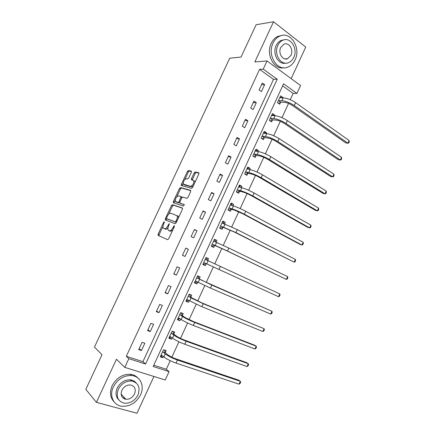 <?xml version="1.0" encoding="UTF-8"?>
<svg xmlns="http://www.w3.org/2000/svg" width="435" height="435" viewBox="0 0 435 435"><rect width="100%" height="100%" fill="white"/><g stroke="black" fill="none" stroke-linecap="round" stroke-linejoin="round"><path stroke-width="0.65" d="M164.37 221.687L163.647 222.318L158.15 234.079L158.139 235.417L167.605 239.674L168.688 238.771L174.353 226.602L174.337 225.651L172.847 227.864C171.711 230.033 170.558 231.007 169.405 230.784L168.106 229.974C167.698 229.038 167.85 227.755 168.562 226.124L169.275 223.639L167.818 225.819C166.692 227.956 165.572 228.919 164.446 228.707L163.196 227.929C162.799 227.01 162.951 225.749 163.658 224.134L164.37 221.687M124.568 398.96L125.476 398.819M191.346 172.352L191.297 171.118L188.464 170.498L187.398 171.466L181.357 184.396L181.216 185.489L191.509 188.371L192.618 187.393L198.844 174.022L198.779 172.766L195.217 171.977L194.119 172.967L191.487 178.606L191.346 179.704L193.803 180.737C193.918 183.652 192.808 185.511 190.47 186.316L183.32 184.141C183.206 181.308 184.282 179.476 186.555 178.644L187.659 178.916L188.736 177.942L191.346 172.352M263.229 69.143L267.036 60.943L300.547 85.505L296.92 93.4L283.593 83.803L153.169 366.504L169.074 371.637L165.229 380.005L124.791 367.368L128.842 358.647L145.562 364.046L277.22 79.219L263.229 69.143L259.592 69.372L126.302 356.281L128.842 358.647M124.791 367.368L116.46 359.234L96.401 402.337L85.82 389.347L102.002 354.71L94.466 347.065L229.734 58.181L241.023 57.088L256.128 24.746L273.539 21.75L254.834 61.939L267.036 60.943M172.488 204.695L171.444 205.619L165.36 218.642L165.365 219.947L175.039 223.726L176.121 222.802L182.395 209.338L182.363 208.006L172.488 204.695L173.483 205.195L172.439 206.119L168.677 214.167M173.375 201.487L179.437 188.513L180.492 187.567L190.584 190.351L190.633 191.65L187.963 197.387L186.86 198.349L182.738 197.099L181.656 198.05L179.905 201.802L179.938 203.101L184.326 204.591L183.456 206.07L173.391 202.764L173.375 201.487L174.364 201.992L175.191 200.22M291.178 78.637L305.729 47.056L273.539 21.75M96.401 402.337L136.987 413.25L153.93 376.476M126.302 356.281L142.919 361.675L273.528 79.355L259.592 69.372M141.462 350.545L144.844 343.242L142.109 342.301L138.716 349.62L141.462 350.545L139.195 348.582M150.249 331.579L153.62 324.309L150.912 323.314L147.53 330.605L150.249 331.579L147.916 329.768M158.998 312.689L162.358 305.446L159.678 304.402L156.312 311.667L158.998 312.689L156.605 311.03M167.714 293.875L171.058 286.66L168.416 285.561L165.061 292.798L167.714 293.875L165.262 292.358M176.403 275.132L179.731 267.938L177.116 266.791L173.772 274.001L176.403 275.132L173.886 273.762M185.049 256.46L188.371 249.293L185.783 248.097L182.455 255.28L185.049 256.46L182.477 255.231M193.667 237.858L196.973 230.724L194.418 229.473L191.101 236.629L193.667 237.858M202.253 219.327L205.548 212.22L203.02 210.921L199.714 218.049L202.253 219.327M210.806 200.867L214.085 193.787L211.589 192.439L208.294 199.54L210.806 200.867M219.327 182.477L222.595 175.425L220.121 174.027L216.842 181.101L219.327 182.477M227.815 164.158L231.067 157.133L228.625 155.686L225.357 162.733L227.815 164.158M236.27 145.91L239.511 138.912L237.097 137.416L233.845 144.436L236.27 145.91M244.693 127.727L247.923 120.756L245.536 119.212L242.295 126.204L244.693 127.727M253.083 109.615L256.302 102.671L253.942 101.078L250.712 108.043L253.083 109.615M261.44 91.573L264.649 84.651L262.316 83.014L259.102 89.953L261.44 91.573M153.772 365.193L166.295 369.255L170.237 360.686M171.852 357.168L178.926 341.79M180.492 338.381L187.583 322.966M189.1 319.671L196.207 304.217M197.675 301.025L204.798 285.539M206.212 282.456L213.357 266.927M214.721 263.953L221.839 248.477M223.242 245.427L230.289 230.104M231.73 226.972L238.706 211.801M240.185 208.582L247.091 193.57M248.608 190.269L255.443 175.403M256.998 172.021L263.768 157.307M265.361 153.843L272.06 139.276M273.691 135.731L280.319 121.316M281.989 117.689L288.546 103.421M290.254 99.718L293.152 93.416L282.636 85.88M165.3 352.519L166.186 350.588L163.571 349.691L160.27 356.852L162.897 357.733L163.429 356.575M173.837 333.988L174.723 332.063L172.135 331.111L168.845 338.251L171.444 339.18L172.059 337.843M182.347 315.522L183.227 313.608L180.672 312.607L177.393 319.714L179.959 320.698L180.655 319.187M190.818 297.127L191.699 295.218L189.171 294.169L185.908 301.254L188.447 302.281L189.22 300.601M199.263 278.802L200.143 276.899L197.642 275.801L194.385 282.859L196.897 283.941L197.751 282.087M207.674 260.549L208.55 258.651L206.076 257.504L202.835 264.534L205.32 265.66L206.195 263.762M216.075 242.322L216.929 240.468L214.482 239.277L211.252 246.281L213.71 247.455L214.58 245.563M224.503 224.03L225.276 222.356L222.856 221.116L219.637 228.092L222.067 229.316L222.937 227.429M232.904 205.798L233.59 204.309L231.197 203.02L227.994 209.969L230.392 211.241L231.257 209.365M241.267 187.643L241.871 186.332L239.511 184.995L236.319 191.922L238.69 193.238L239.554 191.367M249.603 169.552L250.125 168.421L247.792 167.035L244.611 173.935L246.955 175.3L247.814 173.44M257.911 151.527L258.352 150.575L256.041 149.145L252.871 156.018L255.193 157.426L256.046 155.572M266.182 133.572L266.541 132.795L264.257 131.316L261.103 138.167L263.392 139.624L264.246 137.775M274.425 115.683L274.702 115.079L272.446 113.557L269.303 120.381L271.57 121.887L272.419 120.044M282.636 97.864L282.837 97.429L280.608 95.863L277.47 102.66L279.71 104.21L280.559 102.377M293.152 93.416L296.92 93.4M166.295 369.255L169.074 371.637M142.919 361.675L145.562 364.046M273.528 79.355L277.22 79.219M162.897 357.733L160.7 355.917M171.444 339.18L169.193 337.495M179.959 320.698L177.659 319.138M188.447 302.281L186.088 300.857M196.897 283.941L194.488 282.641M188.371 249.293L185.772 248.124M205.32 265.66L202.857 264.491M208.55 258.651L206.065 257.531M196.973 230.724L194.314 229.696M216.929 240.468L214.39 239.473M205.548 212.22L202.824 211.334M225.276 222.356L222.682 221.486M214.085 193.787L211.307 193.042M233.59 204.309L230.947 203.564M222.595 175.425L219.757 174.821M241.871 186.332L239.179 185.712M231.067 157.133L228.174 156.665M250.125 168.421L247.379 167.921M239.511 138.912L236.558 138.58M258.352 150.575L255.552 150.2M247.923 120.756L244.91 120.566M266.541 132.795L263.697 132.539M256.302 102.671L253.23 102.616M274.702 115.079L271.81 114.943M264.649 84.651L261.522 84.733M282.837 97.429L279.89 97.418M131.881 381.027L130.924 380.5M164.604 228.826L163.663 228.38M168.019 227.674C167.062 228.913 166.208 229.419 165.463 229.185L164.675 228.859M169.547 230.898L168.595 230.447M172.668 230.218L170.428 231.268L169.617 230.931M163.005 226.314L159.161 234.552L159.085 235.841M182.569 208.251L173.483 205.195M166.61 218.587L166.213 220.279M166.659 217.707L166.665 218.62L175.169 221.893L175.93 221.246L176.702 219.593C177.404 217.984 177.556 216.722 177.159 215.803L170.759 213.177C169.628 213.014 168.514 213.993 167.41 216.103L166.659 217.707M167.638 219.093L166.665 218.62M176.311 222.405L167.665 219.109M178.355 218.011L178.171 216.304L177.632 215.803M176.855 196.658L180.416 189.029L179.437 188.513M190.824 190.671L181.477 188.083L180.416 189.029M180.862 203.575L184.364 204.722M178.562 195.837C176.289 196.62 175.218 198.463 175.349 201.367L178.062 202.498L179.133 201.557L181.025 196.685L178.562 195.837M176.594 202.172L175.794 201.764M179.704 202.71L179.062 203.004L176.789 202.27M182.08 197.414L180.933 196.576M181.542 196.952L181.841 197.044M174.364 201.992L174.185 203.025M184.5 184.924L183.798 184.549M193.298 185.935L191.471 186.849L184.783 185.071M194.951 182.379L194.798 181.275L194.271 180.829M199.04 173.152L196.201 172.521L195.103 173.511L192.281 180.046M183.162 183.146L182.145 185.843M191.547 171.493L189.437 171.031L188.371 171.999L184.886 179.459M160.841 355.607L162.549 355.846M164.386 349.968L165.403 352.812L167.888 354.819C169.922 356.308 172.619 357.668 175.974 358.886L238.728 380.157L240.337 381.326L177.426 360.049C172.363 358.206 168.307 356.167 165.256 353.921L162.679 351.627M161.162 354.911L163.864 356.934L165.256 353.921M239.06 384.154L240.337 381.326L240.653 382.224L240.142 383.349L239.06 384.154L176.039 363.073C170.966 361.246 166.909 359.201 163.864 356.934M165.403 352.812L162.782 351.915M113.323 386.96C109.054 395.66 113.399 405.333 121.756 406.252C129.934 406.66 136.198 402.853 140.554 394.828C144.893 385.97 140.266 375.992 131.31 375.492C123.518 375.427 117.526 379.249 113.323 386.96M137.993 378.118C135.97 375.867 133.333 374.584 130.076 374.279C122.311 374.209 116.335 378.01 112.154 385.682C109.473 392.136 110.093 397.498 114.024 401.771M118.777 399.901C115.764 396.823 115.253 392.881 117.227 388.085C120.272 382.506 124.611 379.755 130.261 379.831C132.68 380.081 134.616 381.071 136.073 382.805M118.325 389.271C115.786 396.769 117.841 401.413 124.492 403.218C130.359 403.468 134.855 400.706 137.987 394.936C140.559 387.286 138.363 382.631 131.397 380.973C125.737 380.902 121.376 383.67 118.325 389.271M134.545 393.947C136.204 389.037 134.801 386.035 130.353 384.953C126.677 384.883 123.855 386.666 121.882 390.298C120.239 395.143 121.582 398.139 125.9 399.286C129.657 399.428 132.539 397.65 134.545 393.947M122.887 397.943L124.736 398.02M273.011 43.125C266.84 55.212 277.465 71.867 287.823 67.115C290.961 65.854 293.375 63.445 295.066 59.883C301.237 47.975 290.607 30.831 279.808 36.105C276.894 37.415 274.626 39.754 273.011 43.125M281.608 35.512L277.981 36.355C275.072 37.66 272.816 39.987 271.206 43.348C265.633 54.315 274.001 69.953 283.886 67.795M285.577 63.157C278.335 65.005 272.087 53.548 276.176 45.528C277.345 43.081 278.987 41.385 281.113 40.45L283.952 39.851M277.856 45.332C273.392 54.049 281.053 66.136 288.574 62.651C290.814 61.737 292.543 60.003 293.761 57.447C298.214 48.818 290.553 36.48 282.804 40.237C280.678 41.178 279.025 42.875 277.856 45.332M290.977 55.327C293.848 49.759 288.911 41.836 283.946 44.223L280.727 47.518C277.851 53.13 282.793 60.943 287.66 58.671L290.977 55.327M169.362 337.136L171.368 337.326M172.086 331.225L172.88 331.519L173.946 334.265L176.496 336.124C178.567 337.522 181.264 338.854 184.592 340.126L246.65 362.632L248.287 363.725L186.077 341.203C181.063 339.284 177.001 337.277 173.891 335.178L171.249 333.041M172.505 331.247L172.88 331.519M169.737 336.315L172.51 338.174L173.891 335.178M247.015 366.542L248.287 363.725L248.581 364.66L248.075 365.786L247.015 366.542L184.696 344.221C179.671 342.312 175.609 340.3 172.51 338.174M173.946 334.265L171.357 333.324M177.85 318.73L180.161 318.855M180.563 312.841L181.346 313.151L182.461 315.794L185.065 317.501L193.178 321.443L254.546 345.167L256.215 346.189L194.701 322.433C189.731 320.437 185.658 318.463 182.493 316.506L179.785 314.527M180.634 312.689L181.346 313.151M178.279 317.789L181.118 319.491L182.493 316.506M254.943 348.995L256.215 346.189L256.487 347.168L255.981 348.288L254.943 348.995L193.319 325.434C188.344 323.455 184.277 321.47 181.118 319.491M182.461 315.794L179.894 314.799M186.305 300.389L187.083 300.71L188.937 300.427M189.007 294.528L189.785 294.854L190.938 297.388L201.731 302.825L264.11 328.713L203.286 303.733L191.063 297.904L188.29 296.083M189.051 294.424L189.785 294.854M186.789 299.334L189.693 300.879L191.063 297.904M262.843 331.508L264.11 328.713L264.36 329.735L263.86 330.85L262.843 331.508L201.911 306.724L189.693 300.879M190.938 297.388L188.404 296.344M194.728 282.125L195.5 282.456L197.686 282.049M197.419 276.285L198.186 276.622L199.388 279.053L202.117 280.472L271.978 311.297L211.84 285.104L196.761 277.709M197.441 276.236L198.186 276.622M195.266 280.95L198.235 282.337L199.6 279.373M270.717 314.086L271.978 311.297L272.207 312.363L271.706 313.472L270.717 314.086L210.469 288.084L198.235 282.337M199.388 279.053L196.881 277.96M203.118 263.925L203.879 264.268L206.418 263.713M205.798 258.102L206.56 258.455L207.799 260.772M279.814 293.946L280.031 295.05L279.526 296.159L278.563 296.724L279.814 293.946L205.2 259.407M203.71 262.631L206.745 263.866L208.104 260.913M278.563 296.724L206.745 263.866M211.459 245.835L212.231 246.156L211.475 245.791M214.15 239.995L214.906 240.359L216.026 242.306M214.846 245.498L225.836 250.342L286.377 279.422L227.489 251.017L215.222 245.465L212.394 244.312L214.846 245.498L212.231 246.156M287.627 276.66L287.823 277.802L287.323 278.906L286.377 279.422L287.627 276.66L228.848 248.059L213.607 241.169M219.762 227.82L220.556 228.103L219.805 227.728M222.47 221.948L223.215 222.334L224.215 223.927M223.204 227.353L234.264 231.996L294.169 262.185L235.955 232.589L220.779 226.124L223.204 227.353L220.556 228.103M295.414 259.429L295.582 260.614L295.088 261.712L294.169 262.185L295.414 259.429L237.303 229.642L221.986 223.003M228.038 209.877L228.843 210.121L228.103 209.73M230.757 203.971L232.361 205.646M231.534 209.278L234.492 210.154L242.665 213.721L300.09 244.405L301.928 245.008L244.383 214.232C239.68 211.796 235.58 210.007 232.083 208.871L229.136 208.006L231.534 209.278L228.843 210.121M303.168 242.262L303.32 243.486L302.825 244.584L301.928 245.008L303.168 242.262L245.731 211.296C241.039 208.849 236.934 207.065 233.426 205.951L230.332 204.901M228.859 208.088L229.136 208.006M236.607 192.08L237.102 192.205L236.374 191.797M239.016 186.066L240.463 187.452M239.832 191.275L242.844 192.009C245.215 192.678 247.939 193.847 251.028 195.511L307.795 227.358L309.66 227.891L252.778 195.946C248.124 193.434 244.019 191.677 240.463 190.677L237.461 189.948L239.832 191.275L237.102 192.205M310.9 225.151L311.03 226.417L310.541 227.51L309.66 227.891L310.9 225.151L254.122 193.02C249.472 190.497 245.367 188.746 241.806 187.768L238.646 186.865M237.184 190.046L237.461 189.948M245.324 174.353L244.611 173.935M247.243 168.22L248.532 169.351M248.097 173.337L251.169 173.929C253.572 174.511 256.302 175.658 259.363 177.371L315.478 210.371L317.365 210.834L261.147 177.725C256.536 175.142 252.425 173.418 248.815 172.548L245.753 171.961L248.097 173.337L245.335 174.353M318.599 208.104L318.714 209.409L318.224 210.496L317.365 210.834L318.599 208.104L262.484 174.81C257.879 172.216 253.768 170.498 250.147 169.65L246.928 168.9M245.47 172.07L245.753 171.961M255.443 150.445L256.552 151.342M256.329 155.458L259.461 155.92C261.903 156.41 264.632 157.535 267.666 159.297L323.129 193.439L325.048 193.836L269.483 159.574C264.915 156.915 260.799 155.224 257.134 154.49L254.013 154.044L256.329 155.458L253.681 156.508M326.277 191.117L326.37 192.46L325.88 193.548L325.048 193.836L326.277 191.117L270.815 156.671C266.253 154.001 262.136 152.315 258.466 151.603L255.182 150.999M253.73 154.159L254.013 154.044M263.61 132.729L264.54 133.425M264.534 137.656L267.721 137.977C270.2 138.379 272.935 139.483 275.937 141.293L330.752 176.572L332.699 176.898L277.786 141.489C273.262 138.76 269.14 137.101 265.421 136.503L262.245 136.188L264.534 137.656L261.984 138.727M333.922 174.19L333.998 175.571L333.514 176.653L332.699 176.898L333.922 174.19L279.112 138.596C274.594 135.856 270.472 134.203 266.747 133.627L263.403 133.17M261.957 136.313L262.245 136.188M271.744 115.085L272.484 115.59M272.712 119.913L275.953 120.098C278.465 120.413 281.206 121.501 284.175 123.355L338.354 159.759L340.328 160.02L286.056 123.475C281.575 120.674 277.454 119.043 273.68 118.576L270.445 118.402L272.712 119.913L270.249 121.012M341.546 157.318L341.605 158.742L341.116 159.819L340.328 160.02L341.546 157.318L287.377 120.593C282.908 117.782 278.781 116.156 275.002 115.71L271.598 115.4M270.151 118.532L270.445 118.402M279.852 97.5L280.347 97.848M280.852 102.236L284.153 102.29C286.698 102.519 289.444 103.579 292.385 105.482L345.923 143.012L347.924 143.202L294.299 105.526C289.862 102.655 285.73 101.056 281.907 100.719L278.617 100.681L280.852 102.236L278.476 103.356M349.142 140.51L349.18 141.973L348.696 143.044L347.924 143.202L349.142 140.51L295.615 102.655C291.189 99.773 287.056 98.179 283.223 97.864L279.759 97.701M278.318 100.822L278.617 100.681M164.348 222.655L163.647 222.318M174.326 226.651L173.581 226.292M169.264 224.623L168.535 224.275M165.463 229.185L164.446 228.707M168.541 226.167L167.818 225.819M170.428 231.268L169.405 230.784M173.598 228.223L172.847 227.864M159.161 234.552L158.15 234.079M166.36 219.126L165.36 218.642M172.439 206.119L171.444 205.619M176.191 222.394L175.169 221.893M176.675 221.611L175.93 221.246M177.447 219.963L176.702 219.593M181.477 188.083L180.492 187.567M180.938 203.613L179.938 203.101M179.062 203.004L178.062 202.498M179.851 201.922L179.133 201.557M181.596 198.181L180.878 197.811M191.471 186.849L190.47 186.316M192.477 179.144L191.487 178.606M195.103 173.511L194.119 172.967M196.201 172.521L195.217 171.977M182.336 184.918L181.357 184.396M188.371 171.999L187.398 171.466M189.437 171.031L188.464 170.498M176.039 363.073L177.426 360.049M184.696 344.221L186.077 341.203M193.319 325.434L194.701 322.433M201.911 306.724L203.286 303.733M210.469 288.084L211.84 285.104M218.995 269.515L220.36 266.546M215.222 245.465L216.576 242.523M227.489 251.017L228.848 248.059M223.666 227.135L225.015 224.204M235.955 232.589L237.303 229.642M232.083 208.871L233.426 205.951M244.383 214.232L245.731 211.296M240.463 190.677L241.806 187.768M252.778 195.946L254.122 193.02M248.815 172.548L250.147 169.65M261.147 177.725L262.484 174.81M257.134 154.49L258.466 151.603M269.483 159.574L270.815 156.671M265.421 136.503L266.747 133.627M277.786 141.489L279.112 138.596M273.68 118.576L275.002 115.71M286.056 123.475L287.377 120.593M281.907 100.719L283.223 97.864M294.299 105.526L295.615 102.655M159.014 235.754L158.003 235.281M166.105 220.24L165.218 219.811M178.171 216.304L177.159 215.803M182.02 197.196L181.025 196.685M173.755 202.884L173.228 202.618M194.798 181.275L193.803 180.737M191.732 179.911L191.346 179.704M181.612 185.701L181.216 185.489M121.115 394.083L125.9 399.286M130.261 379.831L131.397 380.973M131.31 375.492L130.076 374.279M284.909 58.899L287.66 58.671M281.113 40.45L282.804 40.237M279.808 36.105L277.981 36.355"/></g></svg>
